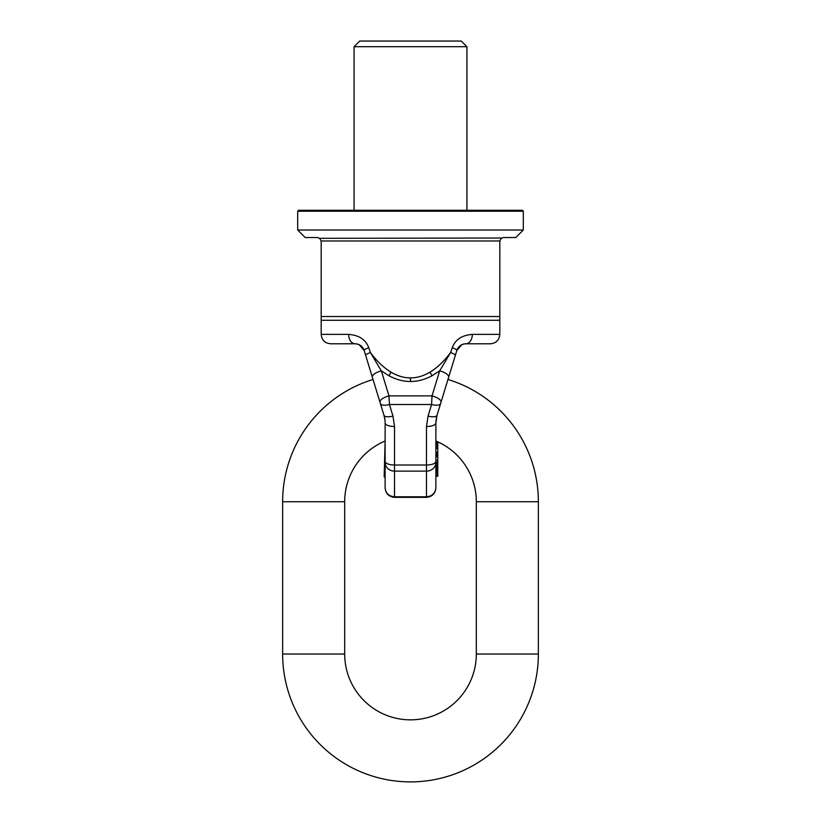<?xml version="1.0" encoding="UTF-8"?>
<svg xmlns="http://www.w3.org/2000/svg" width="821" height="821" viewBox="0 0 821 821"><rect width="100%" height="100%" fill="white"/><g stroke="black" fill="none" stroke-linecap="round" stroke-linejoin="round"><path stroke-width="1.23" d="M297.684 211.223L298.618 210.279L522.382 210.279L523.316 211.223L297.684 211.223L297.684 230.024L523.316 230.024L523.316 211.223M466.913 210.279L466.913 46.694L354.087 46.694L354.087 210.279M354.087 46.694L359.731 41.05L461.269 41.05L466.913 46.694M297.684 230.024L305.207 237.546L317.429 237.546L319.687 238.295M501.754 238.018L319.718 238.326L321.185 241.302L321.185 316.516L499.815 316.516L499.825 240.984L501.282 238.326L503.386 237.546M499.815 316.516L499.815 320.272L321.185 320.272L321.185 316.516M503.571 237.546L515.793 237.546L523.316 230.024M384.936 419.859L383.961 415.231A11.278 3.448 163 0 1 383.961 415.221L364.155 350.434C362.82 346.411 359.824 344.194 355.165 343.783A9.4 9.4 0 0 1 361.332 346.093A9.4 9.4 0 0 0 355.165 343.783L330.586 343.783C324.88 343.219 321.74 340.089 321.185 334.383L348.658 334.383C359.075 335.214 365.776 339.648 368.752 347.683L370.404 352.527C376.911 361.261 383.776 367.798 391.001 372.139C397.508 375.997 404.014 377.917 410.5 377.896L410.5 381.488C403.327 381.508 396.143 379.6 388.949 375.741A9.4 1.816 118.4 0 0 391.001 372.139M364.637 352.014L364.155 350.434A9.4 1.437 -17 0 1 368.752 347.683M367.51 361.404L369.471 367.818L367.51 361.404M369.481 367.849L372.334 377.188A9.4 3.458 -17 0 1 381.324 370.846L370.404 352.527A9.4 1.365 -17 0 0 365.632 355.277L365.489 354.805M370.569 371.41L371.8 375.454M378.666 397.898L380.811 404.907M384.392 416.822L384.515 417.345M385.121 462.428A9.4 8.682 0 0 0 394.521 471.121L394.521 496.777C388.795 496.223 385.665 493.226 385.121 487.787L385.121 461.063M385.121 461.002L385.121 458.221M384.177 476.519L385.121 441.01A65.813 65.813 0 0 0 344.687 501.723L344.687 654.029A65.813 65.813 0 0 0 410.5 719.843A65.813 65.813 0 0 0 476.313 654.029L476.313 501.723A65.813 65.813 0 0 0 435.879 441.01M385.121 487.787C385.624 493.544 388.754 496.736 394.521 497.341L394.521 496.777L426.479 496.777L426.479 471.121L394.521 471.121L394.521 465.014A9.4 3.602 0 0 1 385.121 461.412L385.121 422.928A9.4 3.602 0 0 0 394.521 426.52L392.961 416.083L389.421 404.507L388.98 395.876L381.324 370.846L388.949 375.741M383.961 415.231A9.4 3.458 -17 0 0 392.961 416.083M355.483 343.783L355.165 343.783A9.4 6.506 -90 0 1 348.658 334.383M394.521 497.341L426.479 497.341L426.479 496.777C432.205 496.223 435.335 493.226 435.879 487.787L435.879 422.928L437.039 415.231L448.666 377.188A9.4 3.458 -163 0 0 439.676 370.846L450.596 352.527C444.089 361.261 437.224 367.798 429.999 372.139C423.492 375.997 416.986 377.917 410.5 377.896M367.51 361.425L373.032 379.476A127.86 127.86 0 0 0 282.64 501.723L282.64 654.029A127.86 127.86 0 0 0 410.5 781.89A127.86 127.86 0 0 0 538.36 654.029L538.36 501.723A127.86 127.86 0 0 0 447.968 379.476L455.368 355.277A9.4 1.365 -163 0 0 450.596 352.527L452.248 347.683C455.224 339.648 461.925 335.214 472.342 334.383A9.4 6.506 -90 0 1 465.835 343.783L490.414 343.783C496.12 343.219 499.26 340.089 499.815 334.383L472.342 334.383M371.882 375.71L371.174 373.401M369.522 367.972L367.541 361.517M435.879 441.862L437.767 441.862L437.767 475.739L435.879 475.739L437.767 476.262L435.879 476.262M437.767 471.398L435.879 471.398L435.879 472.486L437.767 472.486M437.767 460.468L435.879 460.468L435.879 462.305L437.767 462.305M436.064 419.859L435.879 422.928A9.4 3.602 180 0 1 426.479 426.52L428.039 416.083L431.579 404.507L432.02 395.876L439.676 370.846L432.051 375.741C424.857 379.6 417.673 381.508 410.5 381.488M449.149 375.608L456.845 350.434C458.18 346.411 461.176 344.194 465.835 343.783L464.984 343.814M453.839 360.275L451.837 366.813L453.839 360.275M442.334 397.898L440.189 404.907M436.608 416.822L436.485 417.345M437.039 415.231A11.278 3.448 17 0 0 437.039 415.221A9.4 3.458 -163 0 1 428.039 416.083M459.668 346.093A9.4 9.4 0 0 1 465.835 343.783A9.4 9.4 0 0 0 459.668 346.093M456.363 352.014L456.845 350.434L461.813 344.687M462.397 344.43L465.138 343.804M456.845 350.434A9.4 1.437 -163 0 0 452.248 347.683M437.767 455.306L435.879 455.316L437.767 455.306M435.879 447.814L437.767 447.814M435.879 446.244L437.767 446.244M435.879 445.064L437.767 445.064M435.879 443.884L437.767 443.884M435.879 443.094L437.767 443.094M435.879 442.293L437.767 442.293M435.879 441.883L437.767 441.883M435.879 454.403L437.767 454.403M435.879 453.315L437.767 453.315M435.879 452.299L437.767 452.299M435.879 448.543L437.767 448.543M435.879 476.201L437.767 476.201M435.879 476.047L437.767 476.047M435.879 475.8L437.767 475.8M435.879 474.805L437.767 474.805M435.879 473.112L437.767 473.112M435.879 470.105L437.767 470.105M435.879 469.222L437.767 469.222M435.879 456.712L437.767 456.712M435.879 455.829L437.767 455.829M435.879 468.904L437.767 468.904M435.879 468.545L437.767 468.545M435.879 467.447L437.767 467.447M435.879 466.585L437.767 466.585M435.879 465.599L437.767 465.599M435.879 464.101L437.767 464.101M435.879 462.726L437.767 462.726M364.155 350.434L359.188 344.687M358.603 344.43L355.862 343.804M499.825 240.984L321.175 240.984M435.879 462.428A9.4 8.682 180 0 1 426.479 471.121L426.479 426.52M394.521 426.52L394.521 465.014L426.479 465.014A9.4 3.602 180 0 0 435.879 461.412M380.431 403.655L380.431 403.655A9.4 3.458 -17 0 0 389.421 404.507L431.579 404.507A9.4 3.458 -163 0 0 440.569 403.655L440.569 403.655M379.99 402.218A9.4 3.458 -17 0 1 388.98 395.876L432.02 395.876A9.4 3.458 -163 0 1 441.01 402.218M432.051 375.741A9.4 1.816 61.6 0 1 429.999 372.139M282.64 501.723L344.687 501.723M282.64 654.029L344.687 654.029M538.36 654.029L476.313 654.029M538.36 501.723L476.313 501.723M355.165 343.783L356.016 343.814L355.165 343.783M321.185 334.383L321.185 320.272M499.815 320.272L499.815 334.383M435.879 487.787C435.376 493.544 432.246 496.736 426.479 497.341M435.879 422.918L436.69 416.483M384.351 416.637L384.772 418.679M384.977 420.27L385.09 421.85M451.15 369.06L452.227 365.53M385.121 476.98L384.177 476.98"/></g></svg>
